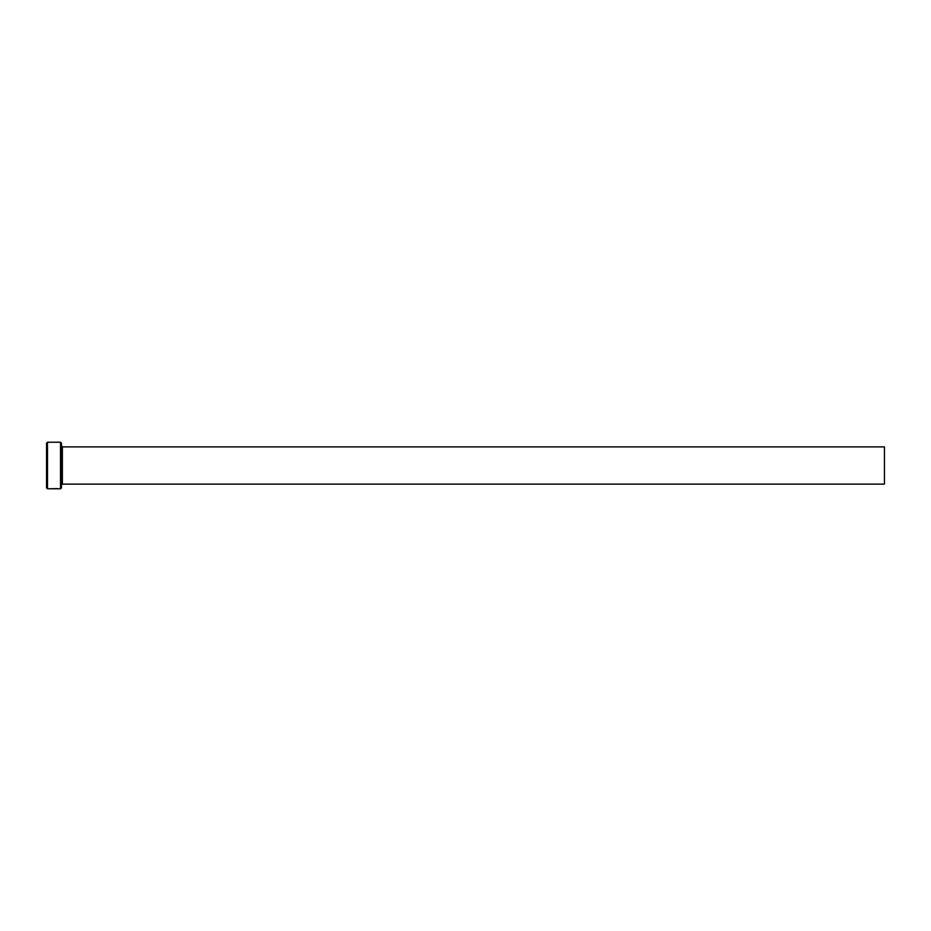 <?xml version="1.0" encoding="UTF-8"?>
<svg xmlns="http://www.w3.org/2000/svg" width="931" height="931" viewBox="0 0 931 931"><rect width="100%" height="100%" fill="white"/><g stroke="black" fill="none" stroke-linecap="round" stroke-linejoin="round"><path stroke-width="1.4" d="M57.629 488.6L49.599 488.763L57.629 488.647M60.515 442.225L61.446 443.156L61.446 487.844L60.515 488.775L60.515 442.225L47.481 442.225L47.481 488.775L46.55 487.844L46.55 443.156L47.481 442.225M62.377 446.88L884.45 446.88L884.45 484.12L62.377 484.12L62.377 446.88L61.446 445.949M49.599 488.775L54.498 488.775M60.515 488.775L58.513 488.775M57.617 488.775L47.481 488.775M62.377 484.12L61.446 485.051"/></g></svg>
